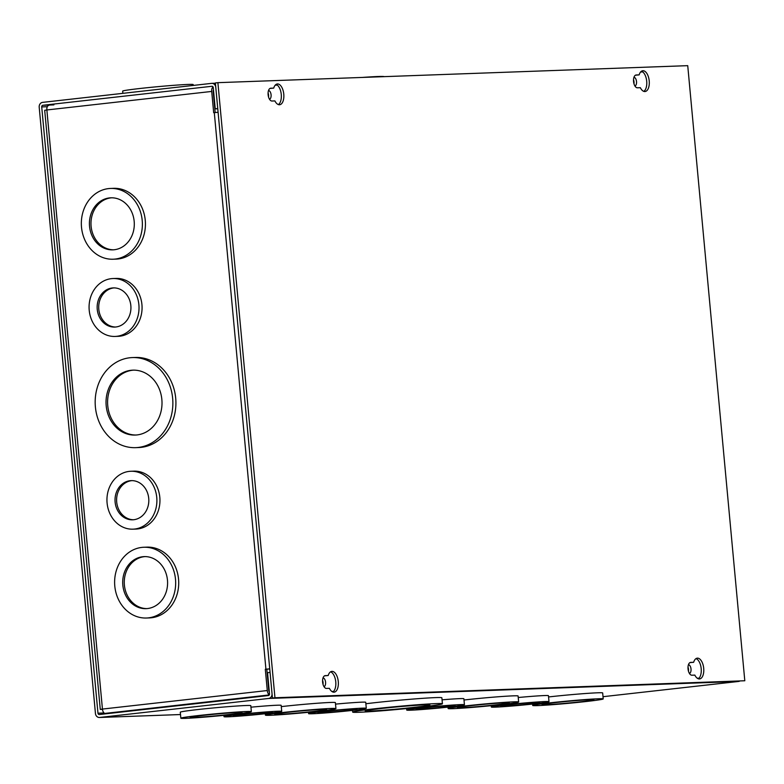 <?xml version="1.0" encoding="UTF-8"?>
<svg xmlns="http://www.w3.org/2000/svg" width="784" height="784" viewBox="0 0 784 784"><rect width="100%" height="100%" fill="white"/><g stroke="black" fill="none" stroke-linecap="round" stroke-linejoin="round"><path stroke-width="1.18" d="M129.86 357.759A45.07 38.847 87.9 0 1 132.388 357.573A45.07 38.847 87.9 0 1 172.764 399.732A45.07 38.847 87.9 0 1 138.18 447.458A45.07 38.847 87.9 0 1 135.652 447.654A45.07 38.847 87.9 0 1 95.276 405.485A45.07 38.847 87.9 0 1 129.86 357.759M132.388 357.573L135.446 357.465A45.07 38.847 87.9 0 1 175.812 399.624A45.07 38.847 87.9 0 1 141.238 447.35A45.07 38.847 87.9 0 1 138.699 447.537L135.652 447.654M129.242 471.38A28.969 24.97 87.9 0 1 130.879 471.262A28.969 24.97 87.9 0 1 156.829 498.369A28.969 24.97 87.9 0 1 134.593 529.053A28.969 24.97 87.9 0 1 132.966 529.171A28.969 24.97 87.9 0 1 107.016 502.064A28.969 24.97 87.9 0 1 129.242 471.38M130.879 471.262L133.927 471.155A28.969 24.97 87.9 0 1 159.887 498.261A28.969 24.97 87.9 0 1 137.651 528.935A28.969 24.97 87.9 0 1 136.024 529.063L132.966 529.171M141.875 547.399A35.407 30.517 87.9 0 1 143.864 547.252A35.407 30.517 87.9 0 1 175.587 580.376A35.407 30.517 87.9 0 1 148.411 617.87A35.407 30.517 87.9 0 1 146.422 618.017A35.407 30.517 87.9 0 1 114.699 584.893A35.407 30.517 87.9 0 1 141.875 547.399M143.864 547.252L146.922 547.134A35.407 30.517 87.9 0 1 178.634 580.268A35.407 30.517 87.9 0 1 151.469 617.763A35.407 30.517 87.9 0 1 149.479 617.91L146.422 618.017M111.367 278.653A28.969 24.97 87.9 0 1 112.994 278.536A28.969 24.97 87.9 0 1 138.954 305.642A28.969 24.97 87.9 0 1 116.718 336.316A28.969 24.97 87.9 0 1 115.091 336.444A28.969 24.97 87.9 0 1 89.141 309.337A28.969 24.97 87.9 0 1 111.367 278.653M112.994 278.536L116.052 278.428A28.969 24.97 87.9 0 1 142.002 305.525A28.969 24.97 87.9 0 1 119.776 336.209A28.969 24.97 87.9 0 1 118.149 336.326L115.091 336.444M108.594 188.591A35.407 30.517 87.9 0 1 110.573 188.444A35.407 30.517 87.9 0 1 142.296 221.568A35.407 30.517 87.9 0 1 115.13 259.073A35.407 30.517 87.9 0 1 113.141 259.22A35.407 30.517 87.9 0 1 81.418 226.086A35.407 30.517 87.9 0 1 108.594 188.591M110.573 188.444L113.631 188.327A35.407 30.517 87.9 0 1 145.354 221.46A35.407 30.517 87.9 0 1 118.178 258.955A35.407 30.517 87.9 0 1 116.189 259.102L113.141 259.22M131.026 370.293A32.477 27.989 -92.1 0 0 106.105 404.681A32.477 27.989 -92.1 0 0 135.191 435.061A32.477 27.989 -92.1 0 0 137.014 434.934A32.477 27.989 -92.1 0 0 161.935 400.536A32.477 27.989 -92.1 0 0 132.849 370.156A32.477 27.989 -92.1 0 0 131.026 370.293M133.633 370.146A32.477 27.989 -92.1 0 0 132.584 370.234A32.477 27.989 -92.1 0 0 107.643 404.172A32.477 27.989 -92.1 0 0 135.975 435.022M130.115 480.71A19.6 16.895 -92.1 0 0 115.072 501.466A19.6 16.895 -92.1 0 0 132.633 519.802A19.6 16.895 -92.1 0 0 133.731 519.723A19.6 16.895 -92.1 0 0 148.774 498.967A19.6 16.895 -92.1 0 0 131.212 480.631A19.6 16.895 -92.1 0 0 130.115 480.71M131.996 480.621A19.6 16.895 -92.1 0 0 131.683 480.661A19.6 16.895 -92.1 0 0 116.62 500.956A19.6 16.895 -92.1 0 0 133.417 519.753M142.737 556.728A26.039 22.442 -92.1 0 0 122.765 584.296A26.039 22.442 -92.1 0 0 146.089 608.658A26.039 22.442 -92.1 0 0 147.549 608.541A26.039 22.442 -92.1 0 0 167.531 580.973A26.039 22.442 -92.1 0 0 144.197 556.611A26.039 22.442 -92.1 0 0 142.737 556.728M144.981 556.601A26.039 22.442 -92.1 0 0 144.305 556.669A26.039 22.442 -92.1 0 0 124.303 583.786A26.039 22.442 -92.1 0 0 146.863 608.609M112.23 287.983A19.6 16.895 -92.1 0 0 97.196 308.739A19.6 16.895 -92.1 0 0 114.748 327.075A19.6 16.895 -92.1 0 0 115.856 326.987A19.6 16.895 -92.1 0 0 130.889 306.24A19.6 16.895 -92.1 0 0 113.337 287.904A19.6 16.895 -92.1 0 0 112.23 287.983M114.121 287.895A19.6 16.895 -92.1 0 0 113.798 287.924A19.6 16.895 -92.1 0 0 98.735 308.23A19.6 16.895 -92.1 0 0 115.532 327.026M109.456 197.921A26.039 22.442 -92.1 0 0 89.474 225.488A26.039 22.442 -92.1 0 0 112.798 249.851A26.039 22.442 -92.1 0 0 114.258 249.743A26.039 22.442 -92.1 0 0 134.24 222.166A26.039 22.442 -92.1 0 0 110.916 197.813A26.039 22.442 -92.1 0 0 109.456 197.921M111.7 197.793A26.039 22.442 -92.1 0 0 111.024 197.862A26.039 22.442 -92.1 0 0 91.013 224.979A26.039 22.442 -92.1 0 0 113.582 249.802M269.314 691.802A1.49 0.755 -96.4 0 1 268.775 690.488L266.795 669.213L269.745 668.958M215.159 112.543L213.189 91.385A1.49 0.755 -96.4 0 1 213.493 90.033M269.382 694.751A4.43 2.244 83.6 0 1 267.285 690.537L265.306 669.271L266.795 669.213M213.111 87.053A4.43 2.244 83.6 0 0 211.709 91.434L213.679 112.71L218.099 112.279M111.681 713.156L105.095 713.391L269.284 694.938M102.469 709.353L100.274 709.393L102.439 709.069A4.43 2.244 83.6 0 0 105.095 713.391M265.306 669.271L265.923 669.193L214.297 112.641M48.608 105.487L48.696 105.477A4.43 2.244 83.6 0 0 48.608 105.487A4.43 2.244 83.6 0 0 46.864 109.966L44.698 110.299L100.274 709.393M269.725 668.83L265.923 669.193M688.45 664.734A4.381 2.215 -96.4 0 1 690.998 668.84A4.381 2.215 -96.4 0 1 689.42 673.417M688.009 667.155A4.381 2.215 -96.4 0 1 688.46 671.143M323.008 677.954A4.381 2.215 -96.4 0 1 325.566 682.06A4.381 2.215 -96.4 0 1 323.988 686.637M322.577 680.375A4.381 2.215 -96.4 0 1 323.028 684.363M358.925 712.284A45.07 1.49 -5.3 0 1 352.673 712.107A45.07 1.49 -5.3 0 1 385.65 707.599A45.07 1.49 -5.3 0 1 436.178 703.601A45.07 1.49 -5.3 0 1 442.421 703.777A45.07 1.49 -5.3 0 1 409.454 708.285A45.07 1.49 -5.3 0 1 358.925 712.284M442.421 703.777L441.872 697.78A45.07 1.49 174.7 0 0 435.62 697.603A45.07 1.49 174.7 0 0 365.873 703.748M410.757 710.196A28.969 0.96 -5.3 0 1 406.739 710.079A28.969 0.96 -5.3 0 1 427.937 707.188A28.969 0.96 -5.3 0 1 460.424 704.61A28.969 0.96 -5.3 0 1 464.432 704.728A28.969 0.96 -5.3 0 1 443.244 707.629A28.969 0.96 -5.3 0 1 410.757 710.196M464.432 704.728L463.883 698.73A28.969 0.96 174.7 0 0 459.865 698.622A28.969 0.96 174.7 0 0 442.058 699.828M453.044 708.667A35.407 1.176 -5.3 0 1 448.134 708.53A35.407 1.176 -5.3 0 1 474.036 704.992A35.407 1.176 -5.3 0 1 513.745 701.847A35.407 1.176 -5.3 0 1 518.645 701.984A35.407 1.176 -5.3 0 1 492.744 705.522A35.407 1.176 -5.3 0 1 453.044 708.667M518.645 701.984L518.097 695.986A35.407 1.176 174.7 0 0 513.187 695.849A35.407 1.176 174.7 0 0 464.001 700.004M495.321 707.139A28.969 0.96 -5.3 0 1 491.313 707.021A28.969 0.96 -5.3 0 1 512.501 704.13A28.969 0.96 -5.3 0 1 544.988 701.553A28.969 0.96 -5.3 0 1 549.006 701.67A28.969 0.96 -5.3 0 1 527.808 704.561A28.969 0.96 -5.3 0 1 495.321 707.139M549.006 701.67L548.447 695.673A28.969 0.96 174.7 0 0 544.439 695.555A28.969 0.96 174.7 0 0 518.234 697.515M537.608 705.61A35.407 1.176 -5.3 0 1 532.708 705.463A35.407 1.176 -5.3 0 1 558.61 701.925A35.407 1.176 -5.3 0 1 598.31 698.779A35.407 1.176 -5.3 0 1 603.219 698.926A35.407 1.176 -5.3 0 1 577.318 702.464A35.407 1.176 -5.3 0 1 537.608 705.61M603.219 698.926L602.671 692.929A35.407 1.176 174.7 0 0 597.761 692.791A35.407 1.176 174.7 0 0 548.565 696.947M185.749 718.34A35.407 1.176 -5.3 0 1 180.839 718.203A35.407 1.176 -5.3 0 1 206.751 714.655A35.407 1.176 -5.3 0 1 246.45 711.519A35.407 1.176 -5.3 0 1 251.36 711.656A35.407 1.176 -5.3 0 1 225.459 715.194A35.407 1.176 -5.3 0 1 185.749 718.34M251.36 711.656L250.802 705.659A35.407 1.176 174.7 0 0 245.892 705.522A35.407 1.176 174.7 0 0 206.192 708.658A35.407 1.176 174.7 0 0 180.291 712.205L180.839 718.203M228.036 716.811A28.969 0.96 -5.3 0 1 224.018 716.694A28.969 0.96 -5.3 0 1 245.216 713.803A28.969 0.96 -5.3 0 1 277.703 711.225A28.969 0.96 -5.3 0 1 281.721 711.343A28.969 0.96 -5.3 0 1 260.523 714.234A28.969 0.96 -5.3 0 1 228.036 716.811M281.721 711.343L281.162 705.345A28.969 0.96 174.7 0 0 277.144 705.228A28.969 0.96 174.7 0 0 250.949 707.188M270.323 715.282A35.407 1.176 -5.3 0 1 265.413 715.135A35.407 1.176 -5.3 0 1 291.315 711.598A35.407 1.176 -5.3 0 1 331.024 708.452A35.407 1.176 -5.3 0 1 335.934 708.599A35.407 1.176 -5.3 0 1 310.033 712.137A35.407 1.176 -5.3 0 1 270.323 715.282M335.934 708.599L335.376 702.601A35.407 1.176 174.7 0 0 330.466 702.454A35.407 1.176 174.7 0 0 281.28 706.619M312.61 713.754A28.969 0.96 -5.3 0 1 308.592 713.636A28.969 0.96 -5.3 0 1 329.79 710.735A28.969 0.96 -5.3 0 1 362.277 708.168A28.969 0.96 -5.3 0 1 366.285 708.285A28.969 0.96 -5.3 0 1 345.097 711.176A28.969 0.96 -5.3 0 1 312.61 713.754M366.285 708.285L365.736 702.288A28.969 0.96 174.7 0 0 361.718 702.17A28.969 0.96 174.7 0 0 335.523 704.12M384.219 76.646A45.07 1.49 174.7 0 0 378.006 76.509A45.07 1.49 174.7 0 0 362.414 77.43M193.266 85.427L193.187 84.564A35.407 1.176 174.7 0 0 188.278 84.427A35.407 1.176 174.7 0 0 148.578 87.573A35.407 1.176 174.7 0 0 122.667 91.111L122.872 93.345M633.962 83.731A4.381 2.215 83.6 0 0 633.521 79.743M634.932 85.995A4.381 2.215 83.6 0 0 636.5 81.428A4.381 2.215 83.6 0 0 633.952 77.312M268.53 96.951A4.381 2.215 83.6 0 0 268.079 92.963M269.49 99.225A4.381 2.215 83.6 0 0 271.068 94.648A4.381 2.215 83.6 0 0 268.52 90.542M369.715 711.068A32.477 1.078 174.7 0 0 406.132 708.187A32.477 1.078 174.7 0 0 429.887 704.943A32.477 1.078 174.7 0 0 425.389 704.816A32.477 1.078 174.7 0 0 388.972 707.697A32.477 1.078 174.7 0 0 365.217 710.941A32.477 1.078 174.7 0 0 369.715 711.068M418.793 709.295A19.6 0.647 174.7 0 0 440.765 707.55A19.6 0.647 174.7 0 0 455.102 705.6A19.6 0.647 174.7 0 0 452.388 705.522A19.6 0.647 174.7 0 0 430.406 707.256A19.6 0.647 174.7 0 0 416.069 709.216A19.6 0.647 174.7 0 0 418.793 709.295M461.07 707.766A26.039 0.862 174.7 0 0 490.265 705.453A26.039 0.862 174.7 0 0 509.316 702.846A26.039 0.862 174.7 0 0 505.709 702.748A26.039 0.862 174.7 0 0 476.515 705.061A26.039 0.862 174.7 0 0 457.464 707.658A26.039 0.862 174.7 0 0 461.07 707.766M503.357 706.237A19.6 0.647 174.7 0 0 525.339 704.493A19.6 0.647 174.7 0 0 539.676 702.533A19.6 0.647 174.7 0 0 536.952 702.454A19.6 0.647 174.7 0 0 514.98 704.199A19.6 0.647 174.7 0 0 500.643 706.159A19.6 0.647 174.7 0 0 503.357 706.237M545.644 704.708A26.039 0.862 174.7 0 0 574.839 702.395A26.039 0.862 174.7 0 0 593.89 699.789A26.039 0.862 174.7 0 0 590.283 699.691A26.039 0.862 174.7 0 0 561.089 701.994A26.039 0.862 174.7 0 0 542.038 704.6A26.039 0.862 174.7 0 0 545.644 704.708M193.785 717.438A26.039 0.862 174.7 0 0 222.979 715.126A26.039 0.862 174.7 0 0 242.031 712.519A26.039 0.862 174.7 0 0 238.414 712.421A26.039 0.862 174.7 0 0 209.22 714.734A26.039 0.862 174.7 0 0 190.179 717.331A26.039 0.862 174.7 0 0 193.785 717.438M236.072 715.91A19.6 0.647 174.7 0 0 258.044 714.165A19.6 0.647 174.7 0 0 272.381 712.205A19.6 0.647 174.7 0 0 269.667 712.127A19.6 0.647 174.7 0 0 247.695 713.871A19.6 0.647 174.7 0 0 233.358 715.831A19.6 0.647 174.7 0 0 236.072 715.91M278.359 714.381A26.039 0.862 174.7 0 0 307.553 712.068A26.039 0.862 174.7 0 0 326.595 709.461A26.039 0.862 174.7 0 0 322.988 709.363A26.039 0.862 174.7 0 0 293.794 711.666A26.039 0.862 174.7 0 0 274.753 714.273A26.039 0.862 174.7 0 0 278.359 714.381M320.646 712.842A19.6 0.647 174.7 0 0 342.618 711.108A19.6 0.647 174.7 0 0 356.955 709.148A19.6 0.647 174.7 0 0 354.241 709.069A19.6 0.647 174.7 0 0 332.259 710.814A19.6 0.647 174.7 0 0 317.932 712.764A19.6 0.647 174.7 0 0 320.646 712.842M217.776 108.76L215.237 108.858L217.756 108.574L215.786 87.357A4.43 3.822 87.9 0 0 211.827 83.349A4.43 3.822 87.9 0 0 211.582 83.369L42.591 102.371A4.43 3.822 87.9 0 0 39.2 107.202L95.442 713.479A4.43 3.822 87.9 0 0 99.401 717.478A4.43 3.822 87.9 0 0 99.646 717.458L268.638 698.466L738.489 681.463A4.43 3.822 -92.1 0 0 739.606 681.139M603.014 696.692L738.489 681.463M47.275 106.722L41.719 106.918L97.961 713.195A1.49 1.284 87.9 0 0 99.382 714.538L268.373 695.545A1.49 1.284 87.9 0 0 269.51 693.909L267.54 672.692L270.059 672.407L272.028 693.634A4.43 3.822 87.9 0 1 268.638 698.466M41.719 106.918A1.49 1.284 87.9 0 1 42.855 105.291L211.856 86.289A1.49 1.284 87.9 0 1 213.268 87.632L215.237 108.858M642.949 70.727A10.457 5.292 -96.4 0 1 649.201 80.742A10.457 5.292 -96.4 0 1 645.085 91.522A10.457 5.292 -96.4 0 1 644.879 91.542A10.457 5.292 -96.4 0 1 640.342 87.69L637.412 87.798A6.439 3.254 -96.4 0 1 633.57 81.634A6.439 3.254 -96.4 0 1 636.098 74.99A6.439 3.254 -96.4 0 1 636.226 74.98L639.146 74.872A10.457 5.292 -96.4 0 1 642.753 70.746A10.457 5.292 -96.4 0 1 642.949 70.727M643.791 91.365A10.457 5.292 83.6 0 0 646.663 80.821A10.457 5.292 83.6 0 0 641.528 71.187M635.452 75.205L639.146 74.872M697.446 658.139A10.457 5.292 -96.4 0 1 703.689 668.154A10.457 5.292 -96.4 0 1 699.583 678.934A10.457 5.292 -96.4 0 1 699.377 678.954A10.457 5.292 -96.4 0 1 694.83 675.102L691.909 675.21A6.439 3.254 -96.4 0 1 688.058 669.046A6.439 3.254 -96.4 0 1 690.596 662.402A6.439 3.254 -96.4 0 1 690.714 662.392L693.644 662.294A10.457 5.292 -96.4 0 1 697.241 658.158A10.457 5.292 -96.4 0 1 697.446 658.139M698.289 678.777A10.457 5.292 83.6 0 0 701.151 668.242A10.457 5.292 83.6 0 0 696.016 658.599M689.94 662.617L693.644 662.294M277.516 83.947A10.457 5.292 -96.4 0 1 283.759 93.962A10.457 5.292 -96.4 0 1 279.653 104.742A10.457 5.292 -96.4 0 1 279.447 104.762A10.457 5.292 -96.4 0 1 274.9 100.911L271.979 101.018A6.439 3.254 -96.4 0 1 268.128 94.854A6.439 3.254 -96.4 0 1 270.666 88.21A6.439 3.254 -96.4 0 1 270.794 88.21L273.714 88.102A10.457 5.292 -96.4 0 1 277.311 83.966A10.457 5.292 -96.4 0 1 277.516 83.947M278.359 104.586A10.457 5.292 83.6 0 0 281.221 94.051A10.457 5.292 83.6 0 0 276.095 84.407M270.019 88.425L273.714 88.102M332.014 671.369A10.457 5.292 -96.4 0 1 338.257 681.374A10.457 5.292 -96.4 0 1 334.141 692.164A10.457 5.292 -96.4 0 1 333.945 692.174A10.457 5.292 -96.4 0 1 329.398 688.332L326.467 688.43A6.439 3.254 -96.4 0 1 322.626 682.266A6.439 3.254 -96.4 0 1 325.154 675.632A6.439 3.254 -96.4 0 1 325.282 675.622L328.202 675.514A10.457 5.292 -96.4 0 1 331.808 671.378A10.457 5.292 -96.4 0 1 332.014 671.369M332.847 691.998A10.457 5.292 83.6 0 0 335.719 681.463A10.457 5.292 83.6 0 0 330.583 671.819M324.507 675.837L328.202 675.514M687.735 65.66L217.893 82.663L274.959 697.76L744.8 680.757L687.735 65.66M217.893 82.663L215.375 82.947L272.44 698.034L274.959 697.76M744.8 680.757L272.44 698.034M267.285 690.537L102.439 709.069L46.864 109.966L211.709 91.434M180.506 714.538L99.646 717.458M331.848 691.468L333.572 691.4M697.29 678.238L699.005 678.18M275.194 85.201L277.33 85.123M640.626 71.981L642.762 71.903M53.89 104.889L42.855 105.291M97.961 713.195L104.056 712.979M352.673 712.107L352.516 710.382M406.739 710.079L406.602 708.569M448.134 708.53L447.997 707.129M491.313 707.021L491.186 705.678M532.708 705.463L532.571 704.061M224.018 716.694L223.901 715.351M265.413 715.135L265.286 713.734M308.592 713.636L308.465 712.293M180.506 714.547L99.401 717.478M211.827 83.349L215.404 83.222"/></g></svg>
